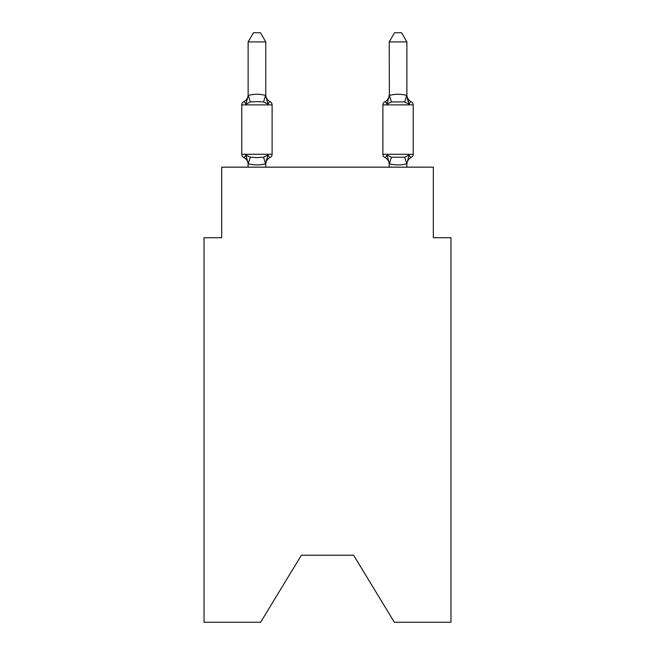 <?xml version="1.0" encoding="UTF-8"?>
<svg xmlns="http://www.w3.org/2000/svg" width="655" height="655" viewBox="0 0 655 655"><rect width="100%" height="100%" fill="white"/><g stroke="black" fill="none" stroke-linecap="round" stroke-linejoin="round"><path stroke-width="0.98" d="M353.61 555.219L394.351 622.25L450.976 622.25L450.976 237.716L433.332 237.716L433.332 167.164L221.668 167.164L221.668 237.716L204.024 237.716L204.024 622.25L260.649 622.25L301.39 555.219L353.61 555.219L301.39 555.219M406.878 41.92L401.581 32.75L394.531 32.75L389.234 41.92L406.878 41.92L406.878 95.786L409.08 104.202L404.675 101.934L391.436 101.934L387.031 104.202L387.858 101.41L387.031 104.202C385.811 102.041 385.091 101.214 384.87 101.721L386.401 102.704L384.87 101.721C385.091 101.214 385.811 102.041 387.031 104.202C385.811 102.041 385.091 101.214 384.87 101.721A3.529 3.529 0 0 0 382.888 104.89L413.223 104.89A3.529 3.529 0 0 0 411.242 101.721A7.762 7.762 0 0 1 406.878 94.746A7.762 7.762 0 0 0 411.242 101.721C411.021 101.214 410.3 102.041 409.08 104.202L407.238 98.438L409.08 104.202C410.3 102.041 411.021 101.214 411.242 101.721C411.021 101.214 410.3 102.041 409.08 104.202L407.238 98.438L409.08 104.202C410.3 102.041 411.021 101.214 411.242 101.721C411.021 101.214 410.3 102.041 409.08 104.202C410.3 102.041 411.021 101.214 411.242 101.721C411.021 101.214 410.3 102.041 409.08 104.202C410.3 102.041 411.021 101.214 411.242 101.721A3.529 3.529 0 0 1 413.223 104.89L413.223 154.285A3.529 3.529 0 0 1 411.242 157.454C411.021 157.961 410.3 157.134 409.08 154.973C410.3 157.134 411.021 157.961 411.242 157.454L410.235 156.971M406.878 167.164L406.73 163.758C400.942 165.314 395.153 165.314 389.381 163.758L387.031 154.973C385.811 157.134 385.091 157.961 384.87 157.454C385.091 157.961 385.811 157.134 387.031 154.973C385.811 157.134 385.091 157.961 384.87 157.454A7.762 7.762 0 0 1 389.234 164.438A7.762 7.762 0 0 0 384.87 157.454C385.091 157.961 385.811 157.134 387.031 154.973C385.811 157.134 385.091 157.961 384.87 157.454C385.091 157.961 385.811 157.134 387.031 154.973C385.811 157.134 385.091 157.961 384.87 157.454A7.762 7.762 0 0 1 389.234 164.438A7.762 7.762 0 0 0 384.87 157.454C385.091 157.961 385.811 157.134 387.031 154.973C385.811 157.134 385.091 157.961 384.87 157.454C385.091 157.961 385.811 157.134 387.031 154.973L391.436 157.241L404.675 157.241L409.08 154.973C410.3 157.134 411.021 157.961 411.242 157.454C411.021 157.961 410.3 157.134 409.08 154.973C410.3 157.134 411.021 157.961 411.242 157.454C411.021 157.961 410.3 157.134 409.08 154.973C410.3 157.134 411.021 157.961 411.242 157.454A3.529 3.529 0 0 0 413.223 154.285A3.529 3.529 0 0 1 411.242 157.454A3.529 3.529 0 0 0 413.223 154.285A3.529 3.529 0 0 1 411.242 157.454C411.021 157.961 410.3 157.134 409.08 154.973C410.3 157.134 411.021 157.961 411.242 157.454A3.529 3.529 0 0 0 413.223 154.285L382.888 154.285A3.529 3.529 0 0 0 384.87 157.454A7.762 7.762 0 0 1 389.234 164.438A7.762 7.762 0 0 0 384.87 157.454C385.091 157.961 385.811 157.134 387.031 154.973C385.811 157.134 385.091 157.961 384.87 157.454M406.878 164.438L406.878 164.438A7.762 7.762 0 0 1 411.242 157.454M265.766 164.438A7.762 7.762 0 0 1 270.13 157.454C269.909 157.961 269.189 157.134 267.969 154.973C269.189 157.134 269.909 157.961 270.13 157.454C269.909 157.961 269.189 157.134 267.969 154.973L265.619 163.758C259.83 165.314 254.042 165.314 248.27 163.758L248.122 164.438A7.762 7.762 0 0 0 243.758 157.454A3.529 3.529 0 0 1 241.777 154.285A3.529 3.529 0 0 0 243.758 157.454A3.529 3.529 0 0 1 241.777 154.285A3.529 3.529 0 0 0 243.758 157.454A3.529 3.529 0 0 1 241.777 154.285A3.529 3.529 0 0 0 243.758 157.454A3.529 3.529 0 0 1 241.777 154.285A3.529 3.529 0 0 0 243.758 157.454A3.529 3.529 0 0 1 241.777 154.285A3.529 3.529 0 0 0 243.758 157.454A3.529 3.529 0 0 1 241.777 154.285A3.529 3.529 0 0 0 243.758 157.454C243.979 157.961 244.7 157.134 245.92 154.973C244.7 157.134 243.979 157.961 243.758 157.454C243.979 157.961 244.7 157.134 245.92 154.973C244.7 157.134 243.979 157.961 243.758 157.454C243.979 157.961 244.7 157.134 245.92 154.973C244.7 157.134 243.979 157.961 243.758 157.454C243.979 157.961 244.7 157.134 245.92 154.973L250.325 157.241L256.94 157.593L263.564 157.241L267.969 154.973C269.189 157.134 269.909 157.961 270.13 157.454L269.049 156.922L270.13 157.454C269.909 157.961 269.189 157.134 267.969 154.973C269.189 157.134 269.909 157.961 270.13 157.454C269.909 157.961 269.189 157.134 267.969 154.973C269.189 157.134 269.909 157.961 270.13 157.454C269.909 157.961 269.189 157.134 267.969 154.973C269.189 157.134 269.909 157.961 270.13 157.454A3.529 3.529 0 0 0 272.112 154.285L272.112 104.89A3.529 3.529 0 0 0 270.13 101.721C269.909 101.214 269.189 102.041 267.969 104.202C269.189 102.041 269.909 101.214 270.13 101.721C269.909 101.214 269.189 102.041 267.969 104.202C269.189 102.041 269.909 101.214 270.13 101.721C269.909 101.214 269.189 102.041 267.969 104.202C269.189 102.041 269.909 101.214 270.13 101.721C269.909 101.214 269.189 102.041 267.969 104.202C269.189 102.041 269.909 101.214 270.13 101.721C269.909 101.214 269.189 102.041 267.969 104.202C269.189 102.041 269.909 101.214 270.13 101.721A3.529 3.529 0 0 1 272.112 104.89A3.529 3.529 0 0 0 270.13 101.721C269.909 101.214 269.189 102.041 267.969 104.202C269.189 102.041 269.909 101.214 270.13 101.721A3.529 3.529 0 0 1 272.112 104.89A3.529 3.529 0 0 0 270.13 101.721A3.529 3.529 0 0 1 272.112 104.89A3.529 3.529 0 0 0 270.13 101.721A7.762 7.762 0 0 1 265.766 94.746L265.766 95.786L265.766 94.746M265.766 41.92L248.122 41.92L253.419 32.75L260.469 32.75L265.766 41.92L265.766 95.786L267.969 104.202L263.564 101.934L256.94 101.582L250.325 101.934L245.92 104.202C244.7 102.041 243.979 101.214 243.758 101.721L244.765 102.205M248.122 95.646L248.122 94.746L248.27 95.425C254.058 93.861 259.847 93.861 265.619 95.425L265.766 95.786M248.122 163.39L245.92 154.973M265.766 163.39L266.593 159.239L265.766 163.39M272.112 104.89L241.777 104.89A3.529 3.529 0 0 1 243.758 101.721C243.979 101.214 244.7 102.041 245.92 104.202C244.7 102.041 243.979 101.214 243.758 101.721C243.979 101.214 244.7 102.041 245.92 104.202C244.7 102.041 243.979 101.214 243.758 101.721C243.979 101.214 244.7 102.041 245.92 104.202C244.7 102.041 243.979 101.214 243.758 101.721A7.762 7.762 0 0 0 248.122 94.746M389.234 167.164L389.234 163.39M389.234 94.746A7.762 7.762 0 0 1 384.87 101.721L385.877 102.205L384.87 101.721C385.091 101.214 385.811 102.041 387.031 104.202C385.811 102.041 385.091 101.214 384.87 101.721L386.401 102.704M241.777 104.89L241.777 154.285L272.112 154.285M248.122 41.92L248.122 95.466M265.766 167.164L265.766 163.709M248.122 167.164L248.122 163.709M245.92 104.202L248.122 95.786M382.888 104.89L382.888 154.285M389.234 41.92L389.381 95.425C395.17 93.861 400.958 93.861 406.73 95.425L406.878 95.466M409.08 154.973L406.878 163.709M389.234 95.786L387.031 104.202M250.325 157.241L248.27 163.758M263.564 157.241L265.619 163.758M248.27 95.425L250.325 101.934M265.619 95.425L263.564 101.934M406.73 163.758L404.675 157.241M389.381 163.758L391.436 157.241M404.675 101.934L406.73 95.425M391.436 101.934L389.381 95.425"/></g></svg>
